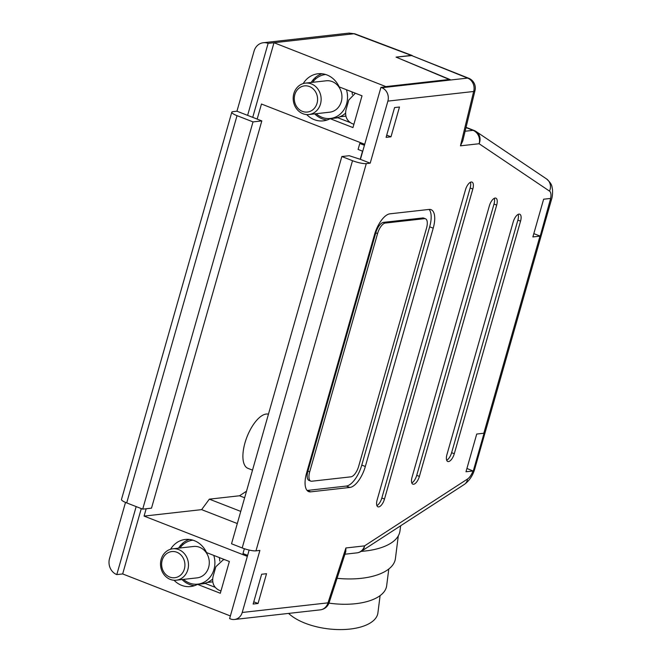 <?xml version="1.0" encoding="UTF-8"?>
<svg xmlns="http://www.w3.org/2000/svg" width="662" height="662" viewBox="0 0 662 662"><rect width="100%" height="100%" fill="white"/><g stroke="black" fill="none" stroke-linecap="round" stroke-linejoin="round"><path stroke-width="0.99" d="M350.049 122.503L337.984 117.795L330.148 118.68L352.962 127.576L362.015 95.8L339.201 86.904A23.691 20.944 -96.4 0 0 326.987 74.971A23.691 20.944 -96.4 0 0 317.983 73.763A23.691 20.944 -96.4 0 0 303.221 83.569M306.696 114.567A23.691 20.944 -96.4 0 0 314.26 119.648A23.691 20.944 -96.4 0 0 323.271 120.856A23.691 20.944 -96.4 0 0 330.148 118.68M327.136 119.996A23.691 20.944 83.6 0 1 322.096 118.771A23.691 20.944 83.6 0 1 314.715 113.864M311.19 82.469A23.691 20.944 83.6 0 1 321.947 73.747M268.449 414.197A28.963 12.288 111.3 0 0 244.981 442.861A28.963 12.288 111.3 0 0 247.927 468.332L252.52 470.128M215.084 587.285L205.336 583.487L197.499 584.364L220.314 593.26L229.358 561.484L206.552 552.588A23.691 20.944 -96.4 0 0 194.33 540.655A23.691 20.944 -96.4 0 0 185.327 539.447A23.691 20.944 -96.4 0 0 170.564 549.253M174.048 580.251A23.691 20.944 -96.4 0 0 181.603 585.34A23.691 20.944 -96.4 0 0 190.615 586.54A23.691 20.944 -96.4 0 0 197.499 584.364M194.479 585.68A23.691 20.944 83.6 0 1 189.44 584.455A23.691 20.944 83.6 0 1 182.058 579.556M178.533 548.161A23.691 20.944 83.6 0 1 189.291 539.431M550.643 198.426L543.626 199.212L532.877 236.946L539.977 236.152A10.534 2.077 15.9 0 0 540.209 236.119L550.643 198.426A10.534 4.469 111.3 0 0 549.526 191.119L479.106 143.737L460.454 145.83L473.653 91.488A10.534 9.309 -96.4 0 0 467.604 78.091L411.251 55.418L353.938 33.745A10.534 4.055 -69.3 0 1 354.832 33.82L412.236 55.525L396.066 57.122L450.177 79.597L380.94 87.376L360.426 159.36L370.199 163.175L387.882 101.112A10.534 9.309 -96.4 0 0 381.825 87.723L380.94 87.376M314.723 78.124L316.014 78.629M312.82 80.185L314.549 79.994M182.067 543.816L183.366 544.313M180.163 545.869L181.901 545.678M449.688 79.655L396.066 57.122L411.251 55.418L468.704 78.248A10.534 4.874 -68.1 0 0 467.604 78.091L381.825 87.723M364.721 144.291L261.465 104.025L257.17 119.094M146.17 508.747L144.084 516.095L201.62 509.632L209.349 499.156L239.503 495.772L246.504 491.221M239.503 495.772L244.642 497.774M252.727 117.356L273.994 42.716L386.302 86.772M449.755 79.423L386.368 86.54M125.507 502.417L109.528 558.521A12.636 11.171 -96.4 0 0 116.793 574.599L122.669 573.937L230.368 615.941M348.791 33.141L353.938 33.745L268.118 43.378A12.636 11.171 -96.4 0 0 263.31 42.732A12.636 11.171 -96.4 0 0 254.059 51.131L236.946 111.208L233.032 111.646A10.534 2.077 15.9 0 0 231.791 112.226A10.534 2.077 15.9 0 0 237.021 115.66L253.008 121.899L142.702 509.144L126.707 502.905A10.534 2.077 -164.1 0 1 121.477 499.471L231.791 112.226M354.832 33.82L349.114 33.1L263.31 42.732M142.702 509.144L151.515 508.151L261.821 120.906L253.008 121.899M268.118 43.378L247.613 115.362L261.821 120.906M122.669 573.937L141.287 508.59M247.34 556.361L144.084 516.095M136.165 506.596L116.793 574.599M236.946 111.208L247.613 115.362M201.62 509.632L237.302 523.551M209.349 499.156L240.761 511.403M329.122 602.652A10.534 10.534 0 0 1 320.284 609.851A10.534 9.309 -96.4 0 0 327.988 602.85A10.534 1.258 18.1 0 0 329.122 602.652L345.763 551.669L345.903 547.971L364.555 545.877L467.513 479.031A10.534 4.469 111.3 0 0 473.007 470.988L466.925 468.456M360.219 159.294L362.528 151.159L358.092 149.43L359.789 143.472L361.982 143.224M307.11 490.468A21.06 8.937 111.3 0 0 307.151 490.459L346.325 486.065A21.06 8.937 111.3 0 0 361.775 465.105L429.663 226.801A21.06 8.937 111.3 0 0 429.117 209.424M425.467 218.783L423.697 218.088A10.534 4.469 111.3 0 0 422.695 217.972L383.521 222.366A10.534 4.469 111.3 0 0 375.793 232.85L307.913 471.154A10.534 4.469 111.3 0 0 308.98 480.413L310.759 481.108A10.534 4.469 111.3 0 0 311.761 481.224L350.934 476.83A10.534 4.469 111.3 0 0 358.655 466.346L426.543 228.042A10.534 4.469 111.3 0 0 425.467 218.783A10.534 4.469 111.3 0 0 424.474 218.667L385.301 223.061A10.534 4.469 111.3 0 0 377.572 233.545L309.692 471.849A10.534 4.469 111.3 0 0 310.759 481.108M320.284 609.851L234.505 619.475A10.534 9.309 -96.4 0 1 230.5 618.937L229.615 618.598L249.135 550.064M377.158 499.868A7.894 3.351 111.3 0 0 377.961 506.819A7.894 3.351 111.3 0 0 384.498 499.049L472.809 189.034A7.894 3.351 111.3 0 0 472.006 182.091A7.894 3.351 111.3 0 0 465.46 189.862L377.158 499.868M412.054 477.211A7.894 3.351 111.3 0 0 412.856 484.162A7.894 3.351 111.3 0 0 419.394 476.392L496.674 205.096A7.894 3.351 111.3 0 0 495.871 198.153A7.894 3.351 111.3 0 0 489.334 205.923L412.054 477.211M446.949 454.562A7.894 3.351 111.3 0 0 447.752 461.505A7.894 3.351 111.3 0 0 454.289 453.735L520.547 221.158A7.894 3.351 111.3 0 0 519.744 214.207A7.894 3.351 111.3 0 0 513.199 221.985L446.949 454.562M433.213 228.191A21.06 8.937 111.3 0 0 431.07 209.664A21.06 8.937 111.3 0 0 429.075 209.432L389.901 213.826A21.06 8.937 111.3 0 0 374.452 234.787L306.572 473.09A21.06 8.937 111.3 0 0 308.707 491.609A21.06 8.937 111.3 0 0 310.71 491.849L349.884 487.447A21.06 8.937 111.3 0 0 365.333 466.495L433.213 228.191L429.663 226.801M253.149 604.042L258.048 603.487L266.529 573.706L261.639 574.252L253.149 604.042M386.087 137.357L390.985 136.811L399.467 107.021L394.577 107.575L386.087 137.357M473.305 470.947L484.063 433.213A10.534 2.077 -164.1 0 1 483.831 433.246L476.731 434.04L465.982 471.774L473.007 470.988M234.505 619.475A10.534 9.309 -96.4 0 0 242.218 612.474L259.893 550.42L255.971 550.858A10.534 2.077 -164.1 0 1 242.193 547.946L352.507 160.701A10.534 2.077 15.9 0 0 366.285 163.613L370.199 163.175M242.193 547.946L231.535 543.783L341.84 156.538L352.507 160.701M360.426 159.36L349.213 155.711L341.84 156.538M247.621 555.368L242.971 553.556L244.352 548.715M364.439 145.284L359.789 143.472M540.209 236.119L533.82 233.628M460.454 145.83L462.771 140.874L475.01 90.504A10.534 10.534 0 0 0 468.704 78.248M390.985 136.811L386.716 135.147M258.048 603.487L253.778 601.824M220.959 590.976L218.725 590.057C213.768 587.31 211.865 582.833 213.032 576.627L215.862 566.697L223.359 559.713L224.749 559.688M355.353 93.201L348.8 100.012L345.969 109.942C344.803 116.156 346.706 120.633 351.663 123.38L353.897 124.299M446.693 460.28A7.894 3.351 111.3 0 0 451.625 452.692L517.883 220.115A7.894 3.351 111.3 0 0 518.131 214.397M411.797 482.937A7.894 3.351 111.3 0 0 416.729 475.349L494.009 204.061A7.894 3.351 111.3 0 0 494.266 198.335M376.901 505.594A7.894 3.351 111.3 0 0 381.833 498.006L470.144 188A7.894 3.351 111.3 0 0 470.401 182.273M400.642 525.769L399.98 530.932A59.497 27.399 -172.8 0 1 361.22 551.363M398.292 535.889L395.413 558.62A58.446 26.91 -172.8 0 1 337.066 578.307M388.784 569.03L386.658 585.779A53.183 24.486 -172.8 0 1 328.956 603.123M380.096 595.651L377.903 612.938A47.912 22.061 -172.8 0 1 305.199 623.24A47.912 22.061 -172.8 0 1 288.607 613.401M176.812 552.232A13.166 11.635 -96.4 0 0 162.173 560.317A13.166 11.635 -96.4 0 0 169.745 577.057A13.166 11.635 -96.4 0 0 184.384 568.972A13.166 11.635 -96.4 0 0 176.812 552.232M178.748 549.617A15.797 13.96 -96.4 0 0 172.741 548.806A15.797 13.96 -96.4 0 0 160.576 562.642A15.797 13.96 -96.4 0 0 170.258 579.399A15.797 13.96 -96.4 0 0 176.266 580.202A15.797 13.96 -96.4 0 0 188.43 566.374A15.797 13.96 -96.4 0 0 178.748 549.617M176.266 580.202L197.077 577.868A15.797 13.96 -96.4 0 0 209.242 564.032A15.797 13.96 -96.4 0 0 199.56 547.275A15.797 13.96 -96.4 0 0 193.552 546.473L172.741 548.806M192.849 540.192L192.973 540.184A22.111 19.546 -96.4 0 0 192.849 540.192A22.111 19.546 -96.4 0 0 179.956 547.995M183.482 579.391A22.111 19.546 -96.4 0 0 189.373 583.023A22.111 19.546 -96.4 0 0 197.781 584.149A22.111 19.546 -96.4 0 0 213.785 555.41M197.781 584.149L202.68 583.594A22.111 19.546 -96.4 0 0 212.601 579.101M219.759 561.07A22.111 19.546 -96.4 0 0 219.354 557.586M309.468 86.548A13.166 11.635 -96.4 0 0 294.83 94.625A13.166 11.635 -96.4 0 0 302.402 111.373A13.166 11.635 -96.4 0 0 317.04 103.289A13.166 11.635 -96.4 0 0 309.468 86.548M311.397 83.925A15.797 13.96 -96.4 0 0 305.397 83.122A15.797 13.96 -96.4 0 0 293.233 96.958A15.797 13.96 -96.4 0 0 302.915 113.715A15.797 13.96 -96.4 0 0 308.922 114.518A15.797 13.96 -96.4 0 0 321.087 100.682A15.797 13.96 -96.4 0 0 311.397 83.925M308.922 114.518L329.734 112.184A15.797 13.96 -96.4 0 0 341.898 98.348A15.797 13.96 -96.4 0 0 332.208 81.591A15.797 13.96 -96.4 0 0 326.209 80.789L305.397 83.122M325.505 74.508L325.63 74.492A22.111 19.546 -96.4 0 0 325.505 74.508A22.111 19.546 -96.4 0 0 312.613 82.311M316.138 113.707A22.111 19.546 -96.4 0 0 322.03 117.34A22.111 19.546 -96.4 0 0 330.437 118.457A22.111 19.546 -96.4 0 0 346.433 89.726M330.437 118.457L335.336 117.91A22.111 19.546 -96.4 0 0 345.514 113.177M352.374 94.625A22.111 19.546 -96.4 0 0 352.01 91.894M345.845 116.107L339.838 116.777M237.021 115.66L126.707 502.905M212.725 581.84L207.189 582.469M475.01 90.504A10.534 2.88 13.7 0 1 473.653 91.488L387.882 101.112M483.831 433.246L539.977 236.152M366.285 163.613L255.971 550.858M345.903 547.971L327.988 602.85L242.218 612.474M465.113 131.233L473.049 130.348L465.998 127.592M344.927 554.218L356.843 552.878A10.534 9.309 -96.4 0 0 364.555 545.877A10.534 8.209 57 0 1 361.402 551.247L464.36 484.402A10.534 8.209 -123 0 0 467.513 479.031M549.526 191.119A10.534 9.491 -56.1 0 0 546.522 178.922L476.102 131.539A10.534 9.491 123.9 0 1 479.106 143.737A10.534 9.309 -96.4 0 0 473.049 130.348A10.534 4.469 111.3 0 1 474.05 130.464L466.056 127.344M361.775 465.105L365.333 466.495M346.325 486.065L349.884 487.447M307.151 490.459L310.71 491.849M424.474 218.667L422.695 217.972M385.301 223.061L383.521 222.366M377.572 233.545L375.793 232.85M309.692 471.849L307.913 471.154M451.625 452.692L454.289 453.735M517.883 220.115L520.547 221.158M416.729 475.349L419.394 476.392M494.009 204.061L496.674 205.096M381.833 498.006L384.498 499.049M470.144 188L472.809 189.034M546.522 178.922C552.82 184.566 551.653 186.535 552.472 189.282C552.712 193.676 552.373 197.119 551.463 199.61A10.534 2.077 -164.1 0 1 550.453 200.156M551.463 199.61L474.828 468.63A10.534 2.077 -164.1 0 1 473.818 469.176M224.501 559.589L223.359 559.713M476.102 131.539A10.534 10.534 0 0 0 474.05 130.464M356.843 552.878A10.534 10.534 0 0 0 361.402 551.247M464.36 484.402C469.441 480.678 472.933 475.424 474.828 468.63"/></g></svg>
